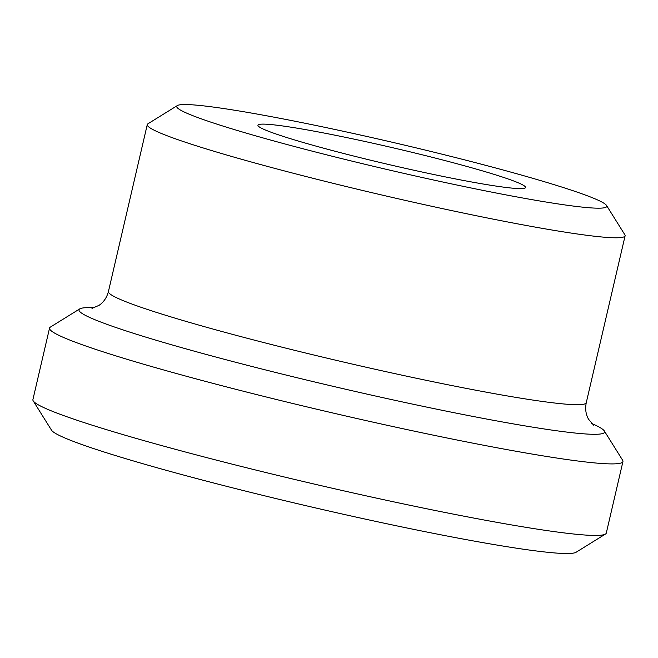 <?xml version="1.0" encoding="UTF-8"?>
<svg xmlns="http://www.w3.org/2000/svg" width="658" height="658" viewBox="0 0 658 658"><rect width="100%" height="100%" fill="white"/><g stroke="black" fill="none" stroke-linecap="round" stroke-linejoin="round"><path stroke-width="0.99" d="M591.698 423.489A269.829 16.944 -166.9 0 1 604.324 430.957L622.641 460.255A294.356 18.482 -166.9 0 1 622.945 461.521L606.298 533.054A294.356 18.482 -166.9 0 1 605.467 534.057A294.356 18.482 -166.9 0 1 397.013 502.548A294.356 18.482 -166.9 0 1 33.204 400.887A294.356 18.482 -166.9 0 1 32.9 399.62L49.547 328.087A294.356 18.482 -166.9 0 1 50.378 327.092L79.75 308.89A269.829 16.944 -166.9 0 1 94.382 307.755M605.467 534.057L576.095 552.259A269.829 16.944 -166.9 0 1 385.012 523.373A269.829 16.944 -166.9 0 1 51.521 430.184L33.204 400.887M622.945 461.521A294.356 18.482 -166.9 0 1 413.652 431.015A294.356 18.482 -166.9 0 1 49.547 328.087M604.324 430.957A269.829 16.944 -166.9 0 1 412.755 404.152A269.829 16.944 -166.9 0 1 79.75 308.89M606.528 205.452L624.845 234.75A245.302 15.405 -166.9 0 1 625.1 235.803A245.302 15.405 -166.9 0 1 450.689 210.379A245.302 15.405 -166.9 0 1 147.269 124.609A245.302 15.405 -166.9 0 1 147.96 123.778L177.331 105.576A220.767 13.859 -166.9 0 1 333.672 129.207A220.767 13.859 -166.9 0 1 606.528 205.452A220.767 13.859 -166.9 0 1 449.792 183.516A220.767 13.859 -166.9 0 1 177.331 105.576M427.856 173.26A137.366 8.628 -166.9 0 1 258.084 125.818A137.366 8.628 -166.9 0 1 355.608 139.463A137.366 8.628 -166.9 0 1 525.142 187.966A137.366 8.628 -166.9 0 1 427.856 173.26M625.1 235.803L586.262 402.712A245.302 15.405 -166.9 0 1 411.85 377.289A245.302 15.405 -166.9 0 1 108.43 291.519C106.802 297.589 103.693 302.195 99.078 305.328L91.98 308.396M586.262 402.712C585.036 408.881 585.801 414.384 588.548 419.236L593.565 425.117M147.269 124.609L108.43 291.519"/></g></svg>
